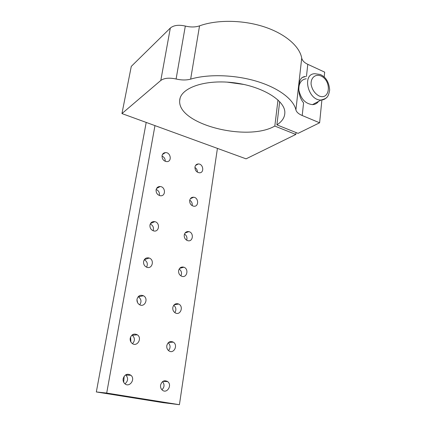 <?xml version="1.0" encoding="UTF-8"?>
<svg xmlns="http://www.w3.org/2000/svg" width="426" height="426" viewBox="0 0 426 426"><rect width="100%" height="100%" fill="white"/><g stroke="black" fill="none" stroke-linecap="round" stroke-linejoin="round"><path stroke-width="0.64" d="M146.209 122.422L96.329 391.952L163.014 402.65L179.421 404.7L217.425 148.392L246.074 158.839L295.814 134.456L274.818 126.059L277.997 99.95M295.814 134.456L296.027 132.545M121.948 113.577L131.283 66.392L170.325 28.041L160.804 80.455L121.948 113.577L217.425 148.392M179.421 404.7L106.697 393.065L154.968 125.617M162.056 155.687C162.487 153.802 163.616 152.774 165.448 152.609C170.794 152.204 172.232 161.816 166.79 161.63C163.563 161.097 161.986 159.116 162.056 155.687M156.108 189.794C156.651 187.584 158.009 186.492 160.181 186.529C165.751 186.812 165.916 196.626 160.314 195.731C157.359 194.954 155.953 192.973 156.108 189.794M149.957 225.035C150.644 222.457 152.258 221.328 154.792 221.653C160.469 222.697 159.212 232.569 153.584 230.897C150.953 229.907 149.744 227.953 149.957 225.035M143.599 261.479C144.467 258.497 146.342 257.347 149.217 258.039C154.878 259.881 152.146 269.663 146.629 267.187C144.35 266.032 143.344 264.131 143.599 261.479M137.023 299.185C138.104 295.766 140.234 294.622 143.413 295.74C148.914 298.37 144.76 307.918 139.478 304.67C137.561 303.408 136.741 301.581 137.023 299.185M130.212 338.223C131.528 334.362 133.897 333.223 137.326 334.804C142.572 338.159 137.108 347.398 132.161 343.436C130.574 342.126 129.925 340.39 130.212 338.223M123.157 378.655C124.727 374.347 127.315 373.219 130.926 375.274C135.851 379.284 129.238 388.182 124.68 383.581C123.38 382.266 122.874 380.626 123.157 378.655M194.964 167.013C195.38 165.086 196.503 164.063 198.33 163.957C203.426 163.776 204.528 173.153 199.352 172.786C196.375 172.2 194.916 170.272 194.964 167.013M189.692 200.444C190.204 198.228 191.519 197.153 193.638 197.227C198.915 197.621 198.947 207.169 193.649 206.205C190.891 205.423 189.575 203.506 189.692 200.444M184.25 234.966C184.879 232.426 186.407 231.307 188.825 231.627C194.197 232.649 193.063 242.272 187.733 240.669C185.235 239.71 184.075 237.815 184.25 234.966M178.622 270.632C179.399 267.736 181.146 266.596 183.851 267.209C189.229 268.891 186.892 278.487 181.62 276.218C179.41 275.127 178.409 273.263 178.622 270.632M172.807 307.503C173.755 304.228 175.714 303.072 178.686 304.031C183.973 306.369 180.448 315.847 175.336 312.924C173.414 311.731 172.573 309.926 172.807 307.503M166.795 345.64C167.929 341.966 170.096 340.8 173.297 342.142C178.414 345.103 173.765 354.4 168.888 350.854C167.242 349.608 166.545 347.866 166.795 345.64M160.57 385.104C161.907 381.03 164.271 379.859 167.658 381.589C172.546 385.131 166.875 394.215 162.285 390.094C160.89 388.826 160.32 387.159 160.57 385.104M106.697 393.065L96.329 391.952M123.689 382.266L124.168 376.243M130.894 342.019L130.596 336.939M137.55 302.63L136.97 299.563M163.967 152.982L164.409 153.254M165.235 161.326C165.304 158.866 164.228 157.109 162.008 156.044M158.834 186.647L159.319 186.993M159.329 195.486C159.782 192.696 158.733 190.683 156.177 189.453M153.664 221.557L154.116 221.946M153.12 230.748C154.047 227.708 153.094 225.455 150.266 223.996M148.408 257.826L148.749 258.193M146.587 267.171C148.062 263.976 147.29 261.5 144.27 259.727M139.712 304.792C141.757 301.699 141.315 299.041 138.381 296.821L138.184 296.72M132.497 343.66C135.095 340.763 135.037 337.967 132.31 335.267L131.991 335.065M124.951 383.821C128.088 381.163 128.412 378.245 125.926 375.072L125.654 374.853M196.599 164.431L196.966 164.697M197.398 172.179C197.435 170.15 196.61 168.574 194.916 167.45M191.998 197.424L192.43 197.781M192.169 205.683C192.525 203.34 191.716 201.509 189.74 200.199M187.333 231.584L187.781 232.01M186.673 240.221C187.419 237.644 186.689 235.583 184.49 234.044M182.573 266.98L182.983 267.448M180.901 275.856C182.094 273.125 181.513 270.856 179.165 269.04M177.669 303.69L177.993 304.148M174.852 312.625C176.513 309.846 176.146 307.386 173.749 305.256M172.546 341.764L172.77 342.174M168.526 350.577C170.656 347.856 170.56 345.246 168.227 342.749M167.141 381.238L167.269 381.568M161.933 389.769C164.495 387.202 164.702 384.481 162.562 381.611M160.804 80.455C164.164 78.043 169.26 77.559 176.098 78.996C181.519 80.253 186.37 80.296 190.651 79.124C208.112 73.932 234.651 74.667 256.617 81.27C278.599 87.878 293.615 99.412 295.905 109.892C296.491 112.091 298.594 113.966 302.21 115.515L319.612 122.789L298.056 133.359L276.884 124.855C282.188 121.463 284.845 117.336 284.845 112.469C285.01 100.126 261.154 85.669 232.41 82.585C203.671 79.358 180.012 88.427 179.703 100.568C177.344 124.296 247.346 142.066 274.818 126.059M305.543 76.515L302.151 77.527M319.612 122.789L321.896 99.961M324.186 77.09L324.681 72.143L307.785 64.321C304.276 62.654 302.258 60.583 301.72 58.112C299.664 46.322 285.218 33.67 263.902 26.742C242.602 19.82 216.733 19.607 199.538 25.858C195.326 27.275 190.587 27.339 185.321 26.05L176.098 78.996M318.557 101.377C317.061 103.454 315.032 104.54 312.482 104.631C305.501 103.795 301.006 99.12 298.999 90.594M299.105 85.791C300.122 81.579 302.497 79.247 306.235 78.778M276.884 124.855L279.69 101.638M170.325 28.041C173.675 25.251 178.675 24.586 185.321 26.05M305.57 76.504C301.512 76.696 299.372 79.63 299.153 85.301C298.157 92.048 299.632 97.911 303.584 102.884L302.21 115.515M227.015 82.117L244.151 84.497M306.459 76.478L307.785 64.321M295.905 109.892L301.72 58.112M190.651 79.124L199.538 25.858M320.97 75.966C331.992 80.881 330.107 100.834 318.941 95.893C314.665 93.432 312.045 89.545 311.092 84.231C310.708 77.644 315.528 73.693 320.97 75.966M326.667 97.469C325.203 99.104 323.355 99.95 321.119 100.009C308.131 100.893 301.656 73.991 314.729 73.714L320.15 74.459C325.805 76.845 328.978 82.016 329.671 89.966C328.244 98.31 326.209 98.411 321.119 100.009L312.482 104.631M165.448 152.609L162.466 154.473M160.181 186.529L156.566 188.462M154.792 221.653L150.511 223.512M149.217 258.039L144.323 259.647M143.413 295.74L138.381 296.821M137.326 334.804L132.31 335.267M130.926 375.274L125.926 375.072M198.33 163.957L195.55 165.458M193.638 197.227L190.369 198.718M188.825 231.627L185.06 233.006M183.851 267.209L179.644 268.348M178.686 304.031L174.143 304.803M173.297 342.142L168.584 342.429M167.658 381.589L162.966 381.334M180.086 98.299L179.703 100.568"/></g></svg>
